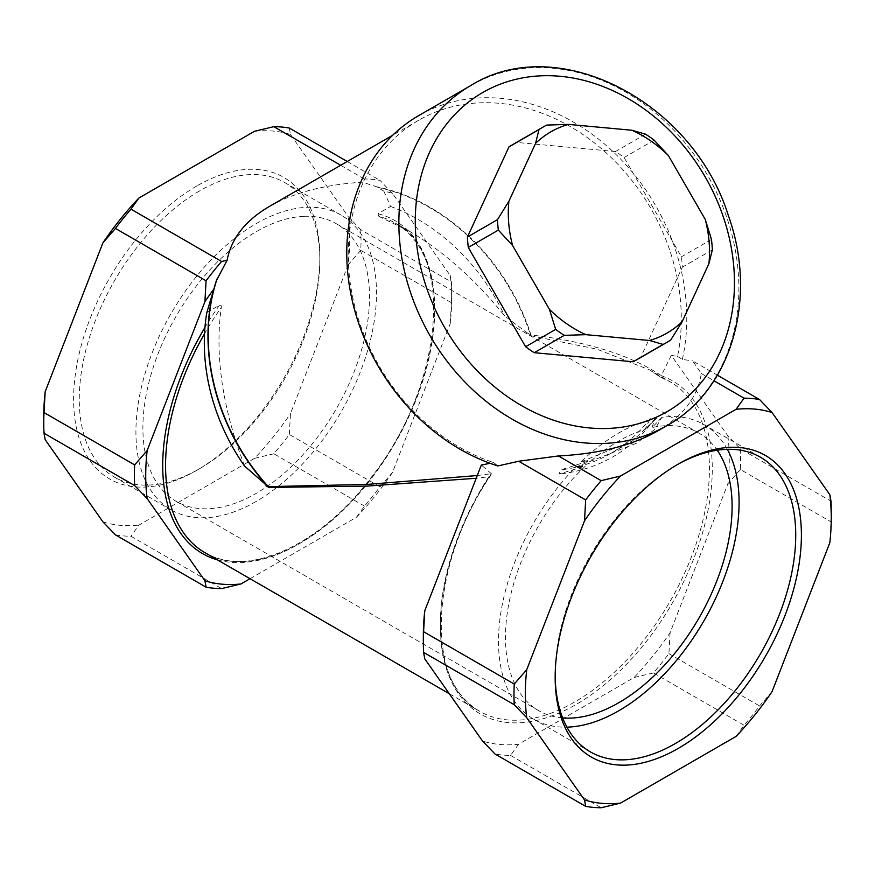 <?xml version="1.0" encoding="UTF-8"?>
<svg xmlns="http://www.w3.org/2000/svg" width="875" height="875" viewBox="0 0 875 875"><rect width="100%" height="100%" fill="white"/><g stroke="black" fill="none" stroke-linecap="round" stroke-linejoin="round"><path stroke-width="0.66" stroke-dasharray="4.38 3.28" d="M657.847 430.872C683.222 415.964 697.703 396.834 701.291 373.461L692.562 360.861L717.402 375.2M701.291 373.461L713.934 380.767M497.886 465.948L493.664 462.58A192.292 157.008 -120 0 1 353.183 299.545A192.292 157.008 -120 0 1 418.622 120.28A192.292 157.008 -120 0 1 606.594 153.234A192.292 157.008 -120 0 1 677.545 356.42L671.278 355.359L727.858 435.848L740.348 448.842L830.998 501.167M677.545 356.42L682.358 359.439L692.562 360.861M490.109 463.302L493.664 462.58M477.258 475.541L491.356 473.714L491.269 474.589C429.319 564.364 424.43 683.561 479.741 711.32A190.291 109.867 -60 0 1 488.841 476.744L476.197 478.264M649.611 369.928L660.866 377.388L661.248 375.627C630.612 355.108 587.18 341.567 530.972 334.983L527.581 333.145L531.212 335.792L596.892 349.136L649.611 369.928L660.931 377.398A190.291 109.867 -60 0 1 670.031 381.73A190.291 109.867 -60 0 1 670.031 601.453A190.291 109.867 -60 0 1 479.741 711.32L449.291 693.733M671.278 355.359L661.248 375.627M727.858 435.848A216.333 124.895 -60 0 1 727.858 483.842L670.075 632.756A216.333 124.895 -60 0 1 634.08 677.534L518.525 744.253A216.333 124.895 -60 0 1 482.53 741.038M424.758 658.831A216.333 124.895 -60 0 1 423.336 635.655M491.356 473.714L481.337 465.019M740.348 448.842A224.339 129.522 -60 0 1 740.348 469.503L830.998 521.839A224.339 129.522 120 0 0 831.25 511.361M829.828 542.719L830.998 521.839M736.061 736.411L744.056 725.255A224.339 129.522 120 0 0 759.555 705.961L772.056 691.633M670.075 632.756L668.916 653.636A224.339 129.522 -60 0 1 653.406 672.919L744.056 725.255M668.916 653.636L759.555 705.961M518.525 744.253L510.53 755.409A224.339 129.522 -60 0 1 495.031 754.02M510.53 755.409L601.18 807.745M740.348 469.503L727.858 483.842M653.406 672.919L634.08 677.534M250.042 578.703L356.475 517.256A216.333 124.895 120 0 0 392.47 472.478L450.242 323.564A216.333 124.895 120 0 0 451.664 298.747A216.333 124.895 120 0 0 450.242 275.57L392.47 193.375A216.333 124.895 120 0 0 383.873 191.177L376.578 186.736L362.327 182.186C324.57 184.603 293.541 192.719 269.259 206.522M392.47 193.375L379.969 180.392A224.339 129.522 120 0 0 364.47 179.003L362.327 182.186M347.244 161.492L379.969 180.392M340.692 165.277L364.47 179.003M378.919 216.453L409.172 231.12L395.259 223.092C455.416 252.602 443.133 388.522 370.202 478.702C318.927 546.536 246.181 578.419 204.969 552.683A190.291 109.867 120 0 0 395.259 442.816A190.291 109.867 120 0 0 395.259 223.092A190.291 109.867 120 0 0 378.919 216.453L377.967 213.73L390.567 206.456L383.873 191.177M206.817 312.539L219.428 305.266C220.916 304.839 221.539 305.572 221.298 307.453A190.291 109.867 120 0 0 204.542 333.692M450.242 323.564L451.413 302.695A224.339 129.522 120 0 0 451.664 292.206A224.339 129.522 120 0 0 451.413 282.023L450.242 275.57M451.413 302.695L360.762 250.359A224.339 129.522 120 0 0 360.762 229.688L451.413 282.023M356.475 517.256L364.47 506.1A224.339 129.522 120 0 0 379.969 486.817L392.47 472.478M364.47 506.1L273.82 453.764A224.339 129.522 120 0 0 289.33 434.481L379.969 486.817M115.445 534.866A224.339 129.522 120 0 0 130.944 536.255L221.594 588.591M289.33 128.056L290.489 134.498A216.333 124.895 120 0 0 254.494 131.283M196.722 186.025A174.114 100.527 120 0 0 73.598 399.273A174.114 100.527 120 0 0 196.722 470.356A174.114 100.527 120 0 0 319.834 257.108A174.114 100.527 120 0 0 196.722 186.025M290.489 134.498L348.272 216.694L360.762 229.688M360.762 250.359L348.272 264.688A216.333 124.895 120 0 0 348.272 216.694M348.272 264.688L290.489 413.602L289.33 434.481M273.82 453.764L254.494 458.38A216.333 124.895 120 0 0 290.489 413.602M254.494 458.38L138.939 525.098L130.944 536.255M102.944 521.883A216.333 124.895 120 0 0 138.939 525.098M43.75 416.5A216.333 124.895 120 0 0 45.172 439.688M409.172 231.12C443.253 251.016 475.07 279.278 504.645 315.908L527.581 333.145M390.567 206.456A184.997 151.058 -120 0 1 504.645 315.908M244.573 466.058C222.392 407.947 214.638 355.075 221.298 307.453M661.216 375.692A192.292 111.016 -60 0 1 675.938 596.663A192.292 111.016 -60 0 1 476.667 711.703A192.292 111.016 -60 0 1 491.389 473.736L488.841 476.744M531.212 335.792A2.002 1.63 -83.2 0 1 530.972 334.983A192.292 157.008 -120 0 0 376.578 186.736M676.856 464.888A170.111 98.219 120 0 0 675.445 465.686L675.445 465.686A170.111 98.219 120 0 0 555.166 674.034A170.111 98.219 120 0 0 555.177 675.653M675.445 465.686L678.278 464.056L675.445 465.686M727.322 449.323A170.111 98.219 120 0 0 703.85 424.55A170.111 98.219 120 0 0 661.916 417.32L654.806 429.384L636.497 443.198L575.673 467.097A170.111 98.219 120 0 0 533.739 719.195A170.111 98.219 120 0 0 566.923 727.136M562.647 717.938A160.245 92.52 -60 0 1 538.672 710.653A160.245 92.52 -60 0 1 585.506 466.025L575.673 467.097M661.916 417.32L652.083 427.591A160.245 92.52 -60 0 1 666.63 425.644A160.245 92.52 -60 0 1 698.917 433.103A160.245 92.52 -60 0 1 717.216 450.22M652.083 427.591L654.741 418.786L650.344 418.184L645.083 429.428A160.245 92.52 -60 0 0 592.506 459.78L560.755 469.908L559.081 474.02L585.506 466.025M304.03 216.311A160.245 92.52 120 0 0 256.2 231.7A160.245 92.52 120 0 0 151.517 372.903A160.245 92.52 120 0 0 176.083 501.309A160.245 92.52 120 0 0 336.328 408.789A160.245 92.52 120 0 0 336.328 223.759A160.245 92.52 120 0 0 304.03 216.311M256.2 501.43A170.111 98.219 -60 0 1 171.15 509.852A170.111 98.219 -60 0 1 171.15 313.425A170.111 98.219 -60 0 1 341.261 215.217A170.111 98.219 -60 0 1 367.336 351.531A170.111 98.219 -60 0 1 256.2 501.43M199.555 190.925A170.111 98.219 120 0 0 88.419 340.834A170.111 98.219 120 0 0 114.494 477.148A170.111 98.219 120 0 0 199.555 468.716L199.555 468.716A170.111 98.219 120 0 0 319.834 260.378A170.111 98.219 120 0 0 284.605 182.503A170.111 98.219 120 0 0 199.555 190.925M645.083 429.428L656.633 418.184A170.111 98.219 120 0 0 580.967 461.869L592.506 459.78M656.633 418.184L632.494 440.891L580.967 461.869M654.741 418.786A196.295 160.278 -120 0 1 559.081 474.02M650.344 418.184A192.292 157.008 -120 0 1 610.914 453.338A192.292 157.008 -120 0 1 560.755 469.908M418.622 115.653A196.295 160.278 -120 0 1 611.625 150.325A196.295 160.278 -120 0 1 682.358 359.439M645.542 134.181L615.497 151.528A124.184 101.402 -120 0 1 624.105 157.5L681.428 256.791A124.184 101.402 -120 0 1 682.292 267.225L640.708 357.372A124.184 101.402 -120 0 1 636.956 359.669M512.772 144.572A124.184 101.402 -120 0 1 516.72 142.428L615.497 151.528M546.766 125.081L516.72 142.428M670.753 340.025L640.708 357.372M712.337 249.878L682.292 267.225M711.473 239.444L681.428 256.791M654.15 140.153L624.105 157.5M219.428 305.266A192.292 111.016 120 0 0 204.947 327.469M217.394 559.858A192.292 111.016 120 0 0 408.428 416.423A192.292 111.016 120 0 0 377.967 213.73M377.902 187.403A192.172 156.909 -120 0 1 530.206 334.195M470.706 85.586A196.295 160.278 -120 0 1 707.656 175.448A196.295 160.278 -120 0 1 667.002 425.589M418.622 120.28L392.733 135.231M451.664 298.747L451.664 292.206M660.866 377.388L670.031 381.73L650.005 370.169M555.166 674.034L555.166 677.305M760.506 457.264L703.85 424.55M590.395 751.898L533.739 719.195M698.917 433.103L336.328 223.759M538.672 710.653L176.083 501.309M114.494 477.148L171.15 509.852M284.605 182.503L341.261 215.217M319.834 260.378L319.834 257.108M199.555 468.716L196.722 470.356M610.914 453.338L632.494 440.891"/><path stroke-width="1.31" d="M717.402 375.2L759.555 399.536A224.339 129.522 120 0 0 744.056 398.158L736.061 409.314L620.506 476.022L601.18 480.648A224.339 129.522 120 0 0 585.67 499.931L584.511 520.811L526.728 669.714L514.238 684.053A224.339 129.522 120 0 0 514.238 704.725L526.728 717.708L584.511 799.914A216.333 124.895 120 0 0 620.506 803.13L736.061 736.411A216.333 124.895 120 0 0 772.056 691.633L829.828 542.719A216.333 124.895 120 0 0 831.25 517.902A216.333 124.895 120 0 0 829.828 494.725L772.056 412.53L759.555 399.536M713.934 380.767L744.056 398.158M831.25 517.902L831.25 511.361A224.339 129.522 120 0 0 830.998 501.167L829.828 494.725M601.18 480.648L558.414 455.952C598.883 453.884 632.034 445.528 657.847 430.872L667.002 425.589A196.295 160.278 -120 0 1 549.959 435.881A196.295 160.278 -120 0 1 404.228 270.069A196.295 160.278 -120 0 1 470.706 85.586C557.506 31.073 692.891 101.259 728.416 215.742C757.936 297.73 731.948 389.725 667.002 425.589L667.002 425.589M558.414 455.952L518.678 461.245L585.67 499.931M470.706 85.586L418.622 115.653A196.295 160.278 -120 0 0 352.144 300.136A196.295 160.278 -120 0 0 497.886 465.948L518.678 461.245M584.511 799.914L585.67 806.356L495.031 754.02L482.53 741.038L424.758 658.831L423.587 652.389A224.339 129.522 -60 0 1 423.336 642.195A224.339 129.522 -60 0 1 423.587 631.717L424.758 610.837L481.337 465.019L490.109 463.302M423.587 631.717L514.238 684.053M423.336 642.195L423.336 635.655A216.333 124.895 -60 0 1 424.758 610.837M678.278 464.056L678.278 464.056A174.114 100.527 120 0 0 555.166 677.305A174.114 100.527 120 0 0 678.278 748.388A174.114 100.527 120 0 0 801.402 535.139A174.114 100.527 120 0 0 678.278 464.056M772.056 412.53A216.333 124.895 120 0 0 736.061 409.314M620.506 476.022A216.333 124.895 120 0 0 584.511 520.811M526.728 669.714A216.333 124.895 120 0 0 526.728 717.708M423.587 652.389L514.238 704.725M585.67 806.356A224.339 129.522 120 0 0 601.18 807.745L620.506 803.13M392.733 135.231L269.259 206.522C245.35 220.544 231.295 238.459 227.106 260.258L216.355 280.667L206.817 312.539A184.997 151.058 -120 0 0 244.573 466.058L267.323 485.975A192.172 156.909 -120 0 1 216.355 280.667M476.197 478.264L367.095 486.106L268.581 487.43A2.002 1.422 89.4 0 0 268.308 486.631L367.27 484.411L477.258 475.541M45.172 391.694A216.333 124.895 120 0 0 43.75 416.5L43.75 423.052A224.339 129.522 120 0 1 44.002 412.562L45.172 391.694L102.944 242.78L115.445 228.441A224.339 129.522 120 0 1 130.944 209.158L138.939 198.002L254.494 131.283L273.82 126.667A224.339 129.522 120 0 1 289.33 128.056L347.244 161.492M273.82 126.667L340.692 165.277M213.522 289.527A216.333 124.895 120 0 0 204.925 301.656L147.142 450.57A216.333 124.895 120 0 0 147.142 498.564L204.925 580.759A216.333 124.895 120 0 0 240.92 583.975L250.042 578.703M204.925 580.759L206.084 587.202A224.339 129.522 120 0 0 221.594 588.591L240.92 583.975M43.75 423.052A224.339 129.522 120 0 0 44.002 433.234L45.172 439.688L102.944 521.883L115.445 534.866L206.084 587.202M147.142 450.57L134.652 464.898A224.339 129.522 120 0 0 134.652 485.57L147.142 498.564M44.002 433.234L134.652 485.57M44.002 412.562L134.652 464.898M227.106 260.258L221.594 261.494A224.339 129.522 120 0 0 206.084 280.777L204.925 301.656M115.445 228.441L206.084 280.777M130.944 209.158L221.594 261.494M138.939 198.002A216.333 124.895 120 0 0 102.944 242.78M268.581 487.43L265.223 484.619M217.12 278.797A192.292 157.008 -120 0 0 268.308 486.631L267.323 485.975M555.177 675.653A170.111 98.219 120 0 0 590.395 751.898A170.111 98.219 120 0 0 760.506 653.691A170.111 98.219 120 0 0 760.506 457.264A170.111 98.219 120 0 0 676.856 464.888M566.923 727.136A170.111 98.219 120 0 0 703.85 620.977A170.111 98.219 120 0 0 727.322 449.323M717.216 450.22A160.245 92.52 -60 0 1 698.917 618.133A160.245 92.52 -60 0 1 562.647 717.938M542.817 127.225A124.184 101.402 -120 0 0 538.989 129.577L535.577 143.358L508.9 201.25L497.481 219.669A124.184 101.402 -120 0 0 498.345 230.103L512.575 245.492L549.456 309.378L555.669 329.394A124.184 101.402 -120 0 0 564.277 335.355L585.911 334.666L649.513 340.495A116.178 94.861 -120 0 0 682.172 321.639L670.753 340.025A124.184 101.402 -120 0 1 667.002 342.322L636.956 359.669A124.184 101.402 -120 0 1 633.095 361.769L534.231 352.702A124.184 101.402 -120 0 1 525.623 346.741L468.3 247.45A124.184 101.402 -120 0 1 467.436 237.016L508.944 146.923A124.184 101.402 -120 0 1 512.772 144.572L542.817 127.225A124.184 101.402 -120 0 1 546.766 125.081L568.422 124.392L631.892 130.244A116.178 94.861 -120 0 1 668.38 155.542L705.25 219.417A116.178 94.861 -120 0 1 708.925 263.637L712.337 249.878A124.184 101.402 -120 0 0 711.473 239.444L705.25 219.417M668.38 155.542L654.15 140.153A124.184 101.402 -120 0 0 645.542 134.181L631.892 130.244M535.577 143.358A116.178 94.861 -120 0 1 568.422 124.392M512.575 245.492A116.178 94.861 -120 0 1 508.9 201.25M585.911 334.666A116.178 94.861 -120 0 1 549.456 309.378M682.172 321.639L708.925 263.637M649.513 340.495L663.141 344.422L633.095 361.769M667.002 342.322A124.184 101.402 -120 0 1 663.141 344.422M538.989 129.577L508.944 146.923M497.481 219.669L467.436 237.016M498.345 230.103L468.3 247.45M555.669 329.394L525.623 346.741M564.277 335.355L534.231 352.702M204.947 327.469A192.292 111.016 120 0 0 217.394 559.858M204.542 333.692A190.291 109.867 120 0 0 204.969 552.683L449.291 693.733M667.002 411.709A184.275 150.467 -120 0 1 415.942 237.475A184.275 150.467 -120 0 1 641.637 107.166A184.275 150.467 -120 0 1 667.002 411.709"/></g></svg>

